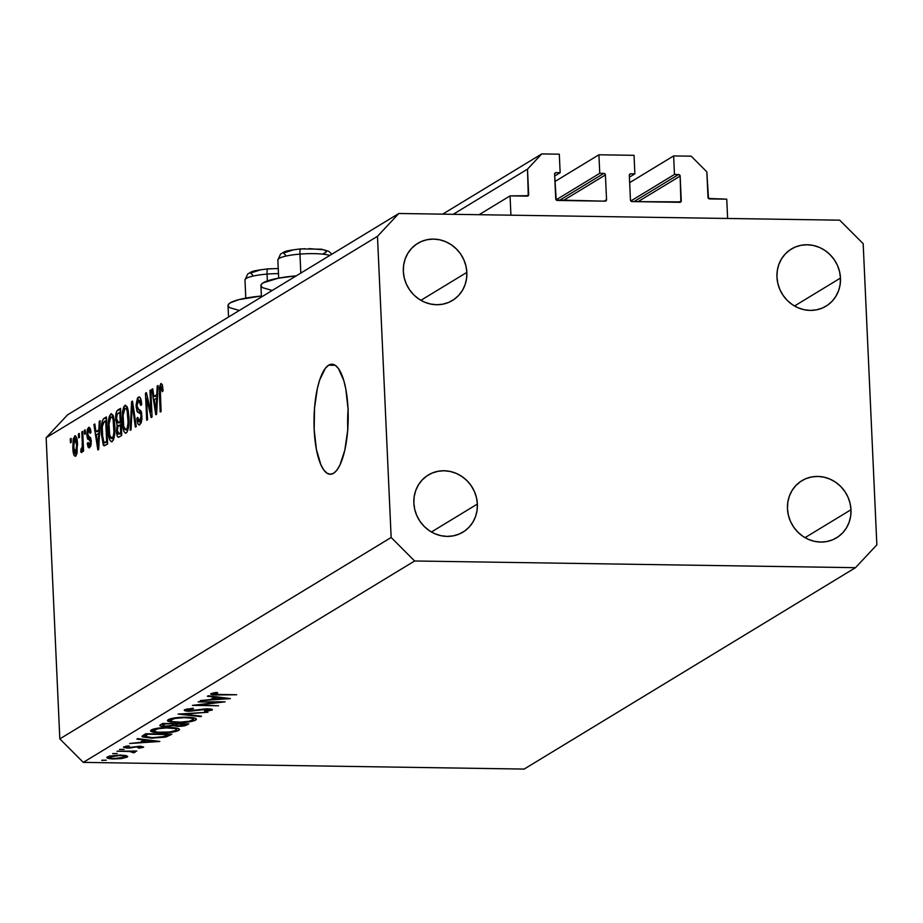 <?xml version="1.0" encoding="UTF-8"?>
<svg xmlns="http://www.w3.org/2000/svg" width="923" height="923" viewBox="0 0 923 923"><rect width="100%" height="100%" fill="white"/><g stroke="black" fill="none" stroke-linecap="round" stroke-linejoin="round"><path stroke-width="1.38" d="M726.747 199.172L727.624 218.474L510.927 215.186L510.05 195.884L528.268 195.699L527.506 169.14L541.743 153.922L559.303 154.187L560.146 172.716L556.038 172.659L554.769 173.432L555.473 172.763L554.608 174.182L556.223 199.991L605.119 201.179L606.549 199.656L605.419 174.943L563.307 200.545L605.419 174.943L604.438 173.512L599.754 173.316L598.912 154.787L554.942 181.508L598.912 154.787L634.032 155.318L634.874 173.847L630.755 173.789L629.486 174.562L630.19 173.893L629.336 175.312L630.455 200.026L632.024 201.595L680.886 201.883L680.147 176.085L638.035 201.676L680.147 176.085L679.155 174.643L674.471 174.459L673.628 155.918L691.189 156.183L706.833 171.863L708.483 198.445L726.747 199.172L727.624 218.474L510.927 215.186L510.05 195.884L479.083 214.701L510.05 195.884L527.229 196.138A1.569 1.465 -121.3 0 0 527.979 195.941L527.979 195.941A1.569 1.465 -121.3 0 0 528.66 194.615L527.506 169.14L453.193 214.309L527.506 169.14L541.743 153.922L442.659 214.148L541.743 153.922L559.303 154.187L560.146 172.716L554.7 176.028L560.146 172.716L556.038 172.659A1.569 1.465 -121.3 0 0 554.608 174.182L555.738 198.883A1.569 1.465 -121.3 0 0 557.296 200.453L605.119 201.179A1.569 1.465 -121.3 0 0 606.549 199.656L605.419 174.943A1.569 1.465 -121.3 0 0 603.861 173.386L599.754 173.316L556.096 199.853L599.754 173.316L598.912 154.787L634.032 155.318L634.874 173.847L629.417 177.17L634.874 173.847L630.755 173.789A1.569 1.465 -121.3 0 0 629.336 175.312L630.455 200.026A1.569 1.465 -121.3 0 0 632.024 201.595L679.847 202.31A1.569 1.465 -121.3 0 0 680.586 202.114L680.586 202.114A1.569 1.465 -121.3 0 0 681.266 200.799L680.147 176.085A1.569 1.465 -121.3 0 0 678.578 174.516L674.471 174.459L630.824 200.983L674.471 174.459L673.628 155.918L629.671 182.639L673.628 155.918L691.189 156.183L706.833 171.863L707.999 197.337A1.569 1.465 -121.3 0 0 709.556 198.907L726.747 199.172M633.997 201.618L678.578 174.516L633.997 201.618M678.786 202.299L681.266 200.799L678.786 202.299M559.269 200.487L603.861 173.386L559.269 200.487M604.069 201.168L606.549 199.656L604.069 201.168M526.179 196.126L528.66 194.615L526.179 196.126M239.299 310.474L229.758 307.682L228.177 306.148L228.339 304.509L230.242 302.836L238.907 299.617L261.394 296.018A45.596 8.307 177.4 0 0 228.027 305.559L228.546 317.004M328.657 365.185A55.034 17.087 90.9 0 1 331.945 364.216A55.034 17.087 90.9 0 1 348.19 414.196A55.034 17.087 90.9 0 1 333.561 473.291L330.215 474.26L326.892 473.118L323.742 469.899L320.869 464.742L316.404 449.432L314.178 429.53L314.524 408.058L317.397 388.295L319.658 380.011L325.392 368.231L328.657 365.185L332.003 364.216L335.314 365.358L338.476 368.577L343.817 380.645L345.813 389.045L348.04 408.947L347.683 430.418L344.81 450.182L339.849 465.238L336.814 470.245L333.561 473.291A55.034 17.087 90.9 0 1 330.272 474.26A55.034 17.087 90.9 0 1 314.016 424.28A55.034 17.087 90.9 0 1 328.657 365.185L335.199 365.277L328.657 365.185M850.983 509.727A33.413 31.174 -121.3 0 1 836.584 537.797A33.413 31.174 -121.3 0 1 804.741 537.486A33.413 31.174 -121.3 0 1 787.469 508.769L788.369 515.184L790.457 521.368L793.653 527.079L797.83 532.11L802.825 536.275L808.456 539.39L814.501 541.34L820.72 542.066L826.893 541.536L832.765 539.759L838.107 536.805L842.745 532.802L846.46 527.887L849.137 522.256L850.671 516.13L850.983 509.727L850.083 503.323L847.995 497.139L844.81 491.417L840.634 486.386L835.638 482.233L830.008 479.118L823.962 477.156L817.743 476.43L811.571 476.972L805.698 478.749L800.345 481.691L795.718 485.706L791.992 490.609L789.315 496.239L787.792 502.377L787.469 508.769A33.413 31.174 -121.3 0 1 801.879 480.698A33.413 31.174 -121.3 0 1 833.723 481.01A33.413 31.174 -121.3 0 1 850.983 509.727L805.041 537.659L850.983 509.727M477.376 504.062A33.413 31.174 -121.3 0 1 462.965 532.133A33.413 31.174 -121.3 0 1 431.122 531.821A33.413 31.174 -121.3 0 1 413.862 503.093L414.762 509.508L416.85 515.692L420.034 521.414L424.211 526.445L429.207 530.598L434.837 533.713L440.882 535.675L447.101 536.401L453.274 535.859L459.146 534.082L464.5 531.14L469.126 527.125L472.853 522.21L475.53 516.58L477.053 510.454L477.376 504.062L476.476 497.647L474.387 491.463L471.192 485.74L467.015 480.71L462.019 476.556L456.389 473.441L450.343 471.48L444.125 470.765L437.964 471.295L432.091 473.072L426.738 476.026L422.111 480.029L418.384 484.944L415.708 490.575L414.173 496.701L413.862 503.093A33.413 31.174 -121.3 0 1 428.26 475.022A33.413 31.174 -121.3 0 1 460.104 475.333A33.413 31.174 -121.3 0 1 477.376 504.062L431.422 531.994L477.376 504.062M466.853 272.389A33.413 31.174 -121.3 0 1 452.455 300.46A33.413 31.174 -121.3 0 1 420.611 300.148A33.413 31.174 -121.3 0 1 403.339 271.431L404.239 277.846L406.328 284.03L409.524 289.741L413.689 294.783L418.696 298.937L424.315 302.052L430.36 304.002L436.591 304.728L442.752 304.198L448.624 302.421L453.978 299.467L458.604 295.464L462.331 290.549L465.007 284.919L466.53 278.792L466.853 272.389L465.953 265.986L463.865 259.801L460.669 254.079L456.493 249.048L451.497 244.895L445.867 241.78L439.833 239.818L433.602 239.092L427.441 239.634L421.569 241.411L416.215 244.353L411.589 248.368L407.862 253.283L405.185 258.901L403.663 265.039L403.339 271.431A33.413 31.174 -121.3 0 1 417.738 243.36A33.413 31.174 -121.3 0 1 449.582 243.672A33.413 31.174 -121.3 0 1 466.853 272.389L420.9 300.321L466.853 272.389M840.472 278.065A33.413 31.174 -121.3 0 1 826.062 306.136A33.413 31.174 -121.3 0 1 794.218 305.825A33.413 31.174 -121.3 0 1 776.958 277.096L777.858 283.511L779.935 289.695L783.131 295.418L787.307 300.448L792.303 304.602L797.934 307.717L803.979 309.678L810.198 310.405L816.37 309.863L822.243 308.086L827.596 305.144L832.223 301.129L835.938 296.214L838.615 290.583L840.149 284.457L840.472 278.065L839.561 271.65L837.484 265.466L834.288 259.744L830.112 254.713L825.116 250.56L819.486 247.445L813.44 245.483L807.221 244.768L801.049 245.299L795.176 247.076L789.823 250.029L785.196 254.033L781.481 258.948L778.804 264.578L777.27 270.704L776.958 277.096A33.413 31.174 -121.3 0 1 791.357 249.025A33.413 31.174 -121.3 0 1 823.201 249.337A33.413 31.174 -121.3 0 1 840.472 278.065L794.518 305.998L840.472 278.065M83.289 762.386L524.16 769.078L855.483 567.68L414.623 560.988L83.289 762.386L59.822 738.885L391.156 537.474L377.472 236.311L46.15 437.721L59.822 738.885L46.15 437.721L67.517 414.889L398.84 213.49L839.711 220.17L863.178 243.684L876.85 544.847L855.483 567.68L524.16 769.078L83.289 762.386L414.623 560.988L391.156 537.474L59.822 738.885L83.289 762.386M218.693 702.195L198.157 701.884L225.062 701.815L198.733 704.999L218.555 705.772L192.399 705.38L218.693 702.195L192.399 705.38L218.555 705.772L198.733 704.999L225.062 701.815L198.157 701.884L218.693 702.195M212.036 710.156L212.002 709.302L212.036 710.156L208.021 708.795L190.057 710.814L187.288 709.741L187.242 708.887L187.288 709.741L193.495 708.679L192.895 708.229L184.6 709.706C183.492 710.583 185.05 711.114 189.261 711.275L184.935 710.756L184.392 709.845L192.895 708.229L193.495 708.679L187.288 709.741L187.311 710.456L188.996 710.768L206.348 708.806L211.159 709.06L212.209 710.029L205.356 711.46L204.433 711.01L209.706 709.787L206.36 709.268L189.261 711.275L207.375 709.256L209.44 710.064L204.433 711.01L205.356 711.46L212.405 709.718M178.081 714.079L207.917 712.244L183.677 714.137L201.468 716.167L200.649 716.663L178.081 714.079L200.649 716.663L201.468 716.167L183.677 714.137L207.917 712.244L178.081 714.079M195.734 720.067L195.653 718.429L195.734 720.067C197.591 718.417 194.43 717.448 186.261 717.183C177.631 717.217 171.609 718.048 168.171 719.686L180.666 717.298L194.788 718.094L196.437 719.271L194.626 720.598L183.146 722.478L170.559 722.04L167.686 721.048L168.171 719.686L167.409 720.575L177.493 722.594C186.227 722.571 192.307 721.728 195.734 720.067L196.437 719.213M178.808 730.358L178.727 728.72L178.808 730.358C180.654 728.697 177.504 727.739 169.336 727.474C160.706 727.509 154.672 728.339 151.245 729.978L163.74 727.589L177.862 728.385L179.5 729.562L177.701 730.889L166.221 732.77L153.633 732.32L150.761 731.328L151.245 729.978L150.484 730.866L160.567 732.885C169.301 732.862 175.37 732.02 178.808 730.358L179.512 729.505M137.712 738.619L159.852 741.457L129.681 743.511L140.134 742.369L143.976 740.038L136.881 739.127L137.712 738.619L136.881 739.127L143.976 740.038L140.134 742.369L129.681 743.511L159.852 741.457L137.712 738.619M101.83 760.229L106.295 760.206L101.715 760.356M107.368 756.86C105.926 758.06 108.129 758.752 114.002 758.96L121.651 758.544L127.143 757.16L126.336 755.683L120.405 755.06L125.816 755.556L127.662 756.364L127.143 757.16L120.74 758.648L112.133 758.891L106.814 757.621L109.272 756.122L120.405 755.06L106.791 757.518M112.791 753.56L117.256 753.537L112.675 753.699M134.92 752.441L133.258 750.999L136.858 751.057L116.979 751.218L136.858 751.057L133.281 751.472L135.139 752.153L133.604 752.833L130.478 751.553L116.979 751.218L129.831 751.507L133.604 752.833L135.139 752.176M119.632 749.407L124.086 749.384L119.517 749.545M123.774 746.88L127.489 748.068L130.731 747.942L139.304 746.234L141.092 747.226L138.012 747.838L139.131 748.184L143.434 747.261L139.984 746.234L143.665 747.065L139.131 748.184L138.012 747.838L141.207 747.122L139.327 746.695L126.428 748.034L123.509 747.099L128.135 745.853L129.405 746.176L125.966 747.145L128.147 747.607L139.984 746.234L128.147 747.607L126.163 746.892L129.405 746.176L128.135 745.853L123.451 747.261M151.545 738.158L142.2 736.866L142.396 735.85L145.742 733.739L171.897 734.143L165.159 737.142L151.545 738.158L166.555 736.796L171.897 734.143L145.742 733.739L141.992 736.519L151.545 738.158M160.383 724.843C158.894 725.824 160.464 726.413 165.102 726.597L173.42 725.709L173.362 724.67L173.42 725.709L178.001 726.389L187.173 724.855L187.127 723.828L187.173 724.855L188.823 723.851L162.667 723.447L160.383 724.843L162.667 723.447L188.823 723.851L185.119 725.709L181.104 726.309L173.42 725.709L163.59 726.551L160.406 726.02L159.806 725.455L160.383 724.843L159.806 725.49M208.252 695.746L230.381 698.584L200.222 700.626L210.675 699.496L214.517 697.165L207.421 696.254L208.252 695.746L207.421 696.254L214.517 697.165L210.675 699.496L200.222 700.626L230.277 698.653L208.252 695.746M211.067 693.611C210.398 694.569 212.786 695.007 218.255 694.95L236.68 694.754L219.282 694.488L213.709 693.681L213.674 692.827L213.594 693.992L215.082 694.361L236.68 694.754L212.936 694.765L210.79 694.223L211.067 693.611L216.132 692.423L217.69 692.723L213.709 693.681L217.69 692.723L216.132 692.423L210.698 694.027M150.945 411.993L149.964 390.475L150.841 389.944L152.076 416.977L151.13 417.542L146.584 398.171L147.565 419.711L146.688 420.253L145.453 393.221L146.399 392.644L150.945 411.993L146.399 392.644L145.453 393.221L146.688 420.253L147.565 419.711L146.584 398.171L151.13 417.542L152.076 416.977L150.841 389.944L149.964 390.475L150.864 390.498L149.964 390.475L150.945 411.993L151.845 412.016L150.945 411.993M139.673 421.626L141.531 421.649L139.673 421.626L137.746 417.392L136.881 418.269L137.827 418.292L136.881 418.269C137.239 423.334 138.231 425.491 139.846 424.765L141.969 415.869L136.996 406.005L138.496 400.34L140.815 405.416L141.68 404.539C141.311 398.874 140.227 396.405 138.438 397.132L136.119 406.616L137.042 406.639L136.119 406.616L136.096 404.966L137.446 398.182L139.004 396.913L140.608 398.39L141.68 404.539L140.815 405.416L140.031 401.193L138.704 400.247L137.354 402.163L136.996 406.005L137.573 408.808L140.458 410.354L141.346 411.866L141.934 418.938L141.173 422.872L139.338 424.961L137.873 423.738L137.008 419.861L136.881 418.269L137.746 417.392L138.623 421.407L139.973 421.396L141.034 415.615L140.354 413.262L137.123 411.566L136.119 406.616L137.723 412.281L140.688 413.758L141.081 416.342L139.2 421.765L141.496 421.799M130.166 430.291L131.597 401.643L132.508 401.09L136.269 426.576L135.358 427.13L132.243 404.493L131.078 429.737L130.166 430.291L131.078 429.737L132.243 404.493L135.358 427.13L136.269 426.576L132.508 401.09L131.597 401.643L132.589 401.655L131.597 401.643L130.166 430.291M124.94 405.335L127.062 406.57L128.32 410.977L128.989 419.319L128.412 427.96L126.959 432.299L125.424 433.233L123.901 431.479L122.736 426.934L122.459 412.177L123.578 407.239L124.94 405.335L122.632 410.977L122.217 421.211C122.505 429.103 123.832 433.06 126.197 433.06C128.47 430.199 129.37 424.776 128.908 416.804L127.628 408.058L124.94 405.335L125.574 405.139M110.864 413.885L112.998 415.131L114.417 420.623L114.348 436.521L113.241 440.236L111.348 441.782L109.825 440.029L108.672 435.483L108.256 421.984L109.226 416.596L110.864 413.885L108.568 419.527L108.141 429.76C108.441 437.664 109.768 441.609 112.121 441.621C114.394 438.76 115.306 433.337 114.833 425.353L113.552 416.608L110.864 413.885L111.498 413.689M98.876 429.83L99.246 421.303L100.169 420.75L98.692 449.42L97.838 449.939L93.904 424.557L94.815 424.003L95.923 431.629L98.876 429.83L95.923 431.629L94.815 424.003L93.904 424.557L97.838 449.939L98.692 449.42L100.169 420.75L99.246 421.303L100.134 421.326L99.246 421.303L98.876 429.83L99.696 429.841L98.876 429.83M70.436 442.786L70.263 438.933L71.14 438.39L71.325 442.255L70.436 442.786L71.325 442.255L71.14 438.39L70.263 438.933L71.175 438.944L70.263 438.933L70.436 442.786M72.813 447.69L73.263 438.783L75.259 435.748L77.267 441.136L77.047 453.366L75.767 456.135L74.278 455.674L72.813 447.69C72.998 453.389 73.932 456.227 75.628 456.227L77.532 444.609C77.359 438.817 76.413 435.898 74.705 435.875L75.571 435.887L74.705 435.875L72.813 447.69L73.725 447.701L72.813 447.69M78.582 437.848L78.397 433.983L79.286 433.452L79.459 437.306L78.582 437.848L79.459 437.306L79.286 433.452L78.397 433.983L79.309 433.995L78.397 433.983L78.582 437.848M82.274 442.105L81.812 431.906L82.689 431.376L83.578 451.035L82.701 451.566L82.562 448.428L81.87 452.351L80.797 452.005L81.005 448.993L82.216 447.297L82.274 442.105L82.297 446.213L80.797 452.005L81.674 452.547L82.562 448.428L82.701 451.566L83.578 451.035L82.689 431.376L81.812 431.906L82.712 431.929L81.812 431.906L82.274 442.105L83.174 442.117L82.274 442.105M84.512 434.237L84.339 430.372L85.216 429.841L85.389 433.706L84.512 434.237L85.389 433.706L85.216 429.841L84.339 430.372L85.239 430.383L84.339 430.372L84.512 434.237M89.404 444.967L90.996 444.99L89.404 444.967L88.158 442.475L87.304 443.363L88.262 443.375L87.304 443.363L89.566 447.759L91.262 440.963L87.662 434.006L88.666 430.268L90.119 433.349L90.985 432.46L88.596 427.418L86.808 435.021L87.766 435.045L86.785 434.375L87.466 429.022L89.208 427.268L90.385 428.895L90.985 432.46L90.119 433.349L89.612 430.741L88.666 430.268L87.697 434.491L88.043 435.818L90.696 437.779L91.169 443.94L90.604 446.363L89.185 447.909L88.1 447.194L87.35 443.928L88.158 442.475L89.404 444.967L90.385 441.656L89.946 440.329L87.547 438.979L86.808 435.021L90.396 441.898L89.093 445.071L90.973 445.094M103.907 445.74L107.656 443.975L106.433 416.942L103.941 418.465C101.692 420.969 100.826 426.172 101.334 434.075L102.245 434.098L101.334 434.075L101.253 431.629L102.234 420.969L103.561 418.742L106.433 416.942L107.656 443.975L104.587 445.74L103.33 445.221L101.334 434.075L104.184 445.809M115.698 419.469L116.667 411.346L120.509 408.393L121.732 435.414L118.663 437.214L117.371 436.348L116.448 430.787L117.163 425.388L115.698 419.469L117.163 425.388L116.471 431.629C116.806 436.06 117.683 437.848 119.102 437.017L121.732 435.414L120.509 408.393L117.902 409.974L120.578 410.02L117.902 409.974C116.263 411.012 115.525 414.173 115.698 419.469L116.61 419.48L115.698 419.469M156.806 394.617L157.187 386.091L158.098 385.537L156.622 414.208L155.768 414.727L151.833 389.344L152.745 388.791L153.853 396.417L156.806 394.617L153.853 396.417L152.745 388.791L151.833 389.344L155.768 414.727L156.622 414.208L158.098 385.537L157.187 386.091L158.075 386.102L157.187 386.091L156.806 394.617L157.625 394.629L156.806 394.617M160.983 386.668L162.217 391.687L163.083 390.798L162.286 384.591L160.879 383.483L162.286 384.591L163.083 390.798L162.217 391.687L161.398 386.737L160.279 388.341L161.087 411.496L160.21 412.027L159.414 387.406L160.879 383.483L159.367 393.683L160.21 412.027L161.087 411.496L160.198 389.241L160.983 386.668L162.725 386.633M67.517 414.889L46.15 437.721L377.472 236.311L398.84 213.49L67.517 414.889M839.711 220.17L863.178 243.684L876.85 544.847L855.483 567.68L414.623 560.988L391.156 537.474L377.472 236.311L398.84 213.49L839.711 220.17M348.063 409.697A55.034 17.087 -89.1 0 0 347.775 429.287M348.156 408.566L347.809 430.037M75.524 453.412L76.678 445.763L76.148 440.536L75.005 438.621L73.748 442.059L73.99 450.528L75.524 453.412L73.678 446.963L74.809 438.69L76.644 445.163L77.555 445.174L76.644 445.163L75.524 453.412L77.036 453.435L75.271 453.481L77.024 453.516M74.809 438.69L76.863 438.644M83.462 448.44L82.562 448.428L83.462 448.44M80.797 452.005L82.032 452.016L80.797 452.005L81.674 452.547M81.616 448.982L81.005 448.993M83.358 446.224L82.297 446.213L83.358 446.224M88.666 430.268L90.685 430.187M91.285 441.909L90.396 441.898L91.285 441.909M91.227 440.456L90.039 440.433L91.227 440.456M91.181 439.936L89 439.902L91.181 439.936M94.896 424.58L93.904 424.557L94.896 424.58M99.603 431.687L95.923 431.629L99.603 431.687M98.738 433.164L98.3 441.517L99.096 441.529L98.3 441.517L98.138 446.87L98.819 446.882L98.138 446.87L96.35 434.606L99.522 433.175L96.35 434.606L98.138 446.87L98.738 433.164M103.941 418.465L106.503 418.5L103.941 418.465M105.153 442.244L106.641 441.344L105.695 420.634L106.641 441.344L107.541 441.356L105.153 442.244L107.587 442.29L103.93 442.44L102.222 433.579L102.257 426.772L104.184 421.557L105.695 420.634L106.607 420.646L103.076 422.792L102.257 426.772L102.799 439.486L103.722 442.232L105.153 442.244L103.93 442.44M111.51 441.805L112.121 441.621M109.052 429.772L108.141 429.76L109.052 429.772M109.664 419.55L108.568 419.527L109.664 419.55M111.971 438.46L113.31 436.106L113.944 432.079L113.079 419.261L111.879 417.034L110.725 417.277L109.029 423.888L109.675 435.195L110.656 437.952L111.971 438.46L109.675 435.195L109.029 429.31C108.66 423.322 109.318 419.238 111.014 417.046C112.768 417.058 113.748 420 113.956 425.849L114.856 425.861L113.956 425.849C114.371 431.999 113.714 436.21 111.971 438.46L113.887 438.494L111.533 438.598M111.014 417.046L113.656 416.942M118.375 437.26L119.102 437.017M119.263 433.672L121.617 432.806L120.705 432.795L120.336 424.718L117.763 426.772L117.336 430.649L117.936 426.449L121.248 424.73L120.336 424.718L120.705 432.795L119.263 433.672L117.336 430.649L117.406 431.641L116.471 431.629L117.406 431.641L118.317 434.006L121.651 433.706L118.386 434.006M119.194 425.422L117.163 425.388L119.194 425.422M118.571 422.549L120.198 421.557L119.771 412.085L117.002 414.415L116.644 419.953L117.256 422.388L118.571 422.549L116.575 418.915L117.186 414L120.671 412.096L119.771 412.085L120.198 421.557L121.098 421.569L118.571 422.549L121.144 422.584L117.821 422.803M125.574 433.245L126.197 433.06M123.117 421.223L122.217 421.211L123.117 421.223M123.74 410.989L122.632 410.977L123.74 410.989M126.047 429.91L127.374 427.557L128.078 422.353L127.155 410.7L125.943 408.485L124.801 408.716L123.094 415.327L123.74 426.645L124.732 429.403L126.047 429.91L123.74 426.645L123.094 420.75C122.724 414.773 123.394 410.677 125.09 408.485C126.843 408.508 127.812 411.439 128.02 417.288L128.92 417.311L128.02 417.288C128.447 423.449 127.778 427.649 126.047 429.91L127.916 430.072M125.09 408.485L127.72 408.381M133.616 408.566L132.774 408.554L133.616 408.566M133.016 404.505L132.243 404.493L133.016 404.505M139.131 396.913L138.438 397.132M138.496 400.34L141.161 400.224M139.2 424.972L139.846 424.765M141.98 416.354L141.081 416.342L141.98 416.354M141.773 413.781L140.688 413.758L141.773 413.781M141.6 412.812L139.258 412.777L141.6 412.812M141.484 412.339L137.723 412.281L141.484 412.339M147.703 398.182L146.584 398.171L147.703 398.182M146.538 393.233L145.453 393.221L146.538 393.233M152.826 389.356L151.833 389.344L152.826 389.356M157.533 396.463L153.853 396.417L157.533 396.463M156.668 397.951L156.229 406.293L157.025 406.316L156.229 406.293L156.068 411.658L156.748 411.67L156.068 411.658L154.291 399.394L157.464 397.963L154.291 399.394L156.068 411.658L156.668 397.951M162.736 386.702L161.329 386.679M160.279 393.694L159.367 393.683L160.279 393.694M261.44 297.01L260.921 285.565A45.596 8.307 177.4 0 1 296.26 275.839L278.227 278.215L263.136 282.842L261.232 284.515L261.059 286.153L262.64 287.688L272.181 290.48M127.143 757.16L127.697 756.502M124.801 757.125L114.752 758.487C110.287 758.337 108.602 757.806 109.71 756.895L109.675 756.018L109.71 756.895L119.632 755.522C124.109 755.672 125.84 756.214 124.801 757.125L125.182 756.548L123.901 755.937L118.882 755.522L112.283 756.087L109.364 757.183L112.052 758.337L120.117 758.233L124.801 757.125L125.147 755.418M109.237 756.133L109.295 757.379L109.71 756.895M133.547 751.518L133.604 752.833L133.547 751.518M132.797 750.987L132.716 752.314M141.184 746.28L141.092 747.226M126.128 746.153L126.163 746.892L126.128 746.153M125.92 746.188L126.163 746.892M143.953 739.427L143.976 740.038L143.953 739.427M154.706 741.411L143.227 742.173L143.146 740.546L143.227 742.173L146.215 739.715L146.249 740.327L154.706 741.411L154.672 740.8L154.706 741.411L146.249 740.327L143.227 742.173L154.706 741.411M170.132 734.108L170.178 735.181L170.132 734.108M166.509 735.677L166.555 736.796L166.509 735.677M147.657 734.246L168.448 734.558L164.525 736.496L152.307 737.696L144.934 736.312L144.842 734.293L144.934 736.312L146.688 734.835L146.642 733.762L146.688 734.835L147.657 734.246L145.061 736.6L150.818 737.662L162.148 737.05L168.448 734.558L147.657 734.246M176.085 730.335C173.293 731.685 168.378 732.389 161.329 732.424C154.672 732.181 152.214 731.374 153.956 730.001L153.91 728.962L153.956 730.001C156.702 728.662 161.583 727.97 168.586 727.935L168.586 727.935C175.197 728.178 177.701 728.974 176.085 730.335L176.628 729.482L174.643 728.489L166.336 727.947L158.11 728.732L153.333 730.658L157.268 732.193L169.29 732.02L175.889 730.451L176.593 728.085M153.241 729.147L153.322 730.785L153.956 730.001M185.385 724.267L178.716 725.928C175.497 725.709 174.759 725.213 176.489 724.451L176.455 723.667L176.489 724.451L176.974 723.667L185.361 723.794L176.997 724.14L175.682 725.386L179.2 725.928L185.385 724.267M175.555 723.644L175.624 725.247L176.489 724.451M174.32 724.105L171.92 725.363L165.863 726.136L162.633 725.432L163.463 723.459L163.509 724.613L164.571 723.482L174.297 723.632L164.594 723.955L162.713 725.582L165.263 726.124L170.824 725.674L174.32 724.105M193.011 720.044C190.219 721.405 185.304 722.098 178.254 722.132C171.597 721.89 169.14 721.094 170.882 719.709L170.836 718.671L170.882 719.709C173.628 718.371 178.508 717.679 185.511 717.644L185.511 717.644C192.134 717.886 194.626 718.682 193.011 720.044L193.565 719.19L191.938 718.29L184.404 717.644L175.035 718.44L170.363 720.148L172.589 721.659L180.527 722.132L189.157 721.255L193.599 719.34M170.167 718.855L170.247 720.494L170.882 719.709M200.626 716.063L200.649 716.663L200.626 716.063M186.919 708.945L187.288 709.741M209.659 708.864L209.44 710.064M214.482 696.542L214.517 697.165L214.482 696.542M225.247 698.538L213.755 699.288L213.686 697.661L213.755 699.288L216.755 696.842L216.778 697.453L225.247 698.538L225.212 697.926L225.247 698.538L216.778 697.453L213.755 699.288L225.247 698.538M214.609 692.654L214.644 693.346L214.609 692.654M213.49 692.861L213.709 693.681M277.892 260.228A27.517 5.007 -2.6 0 1 299.952 254.102A6.288 1.165 -94.6 0 1 300.667 248.91A6.288 1.165 -94.6 0 1 300.91 248.991A6.288 1.165 85.4 0 0 300.667 248.91A6.288 1.165 85.4 0 0 299.952 254.102A27.517 5.007 177.4 0 0 277.858 260.032L280.557 254.079C285.357 251.298 283.788 250.987 300.679 248.898L321.573 249.21L328.784 251.321L331.83 254.217M300.817 273.07L299.952 254.102L300.817 273.07M329.834 255.429A27.517 5.007 177.4 0 0 299.952 254.102A27.517 5.007 -2.6 0 1 329.361 255.29M293.26 249.914L284.261 252.775M283.869 253.548L285.484 254.956M322.715 253.975L325.877 252.441M326.281 251.667L324.654 250.26M322.681 249.683L309.182 248.633M305.04 248.737L300.91 248.991M244.999 280.223A27.517 5.007 -2.6 0 1 267.059 274.096A6.288 1.165 -94.6 0 1 267.774 268.893A6.288 1.165 -94.6 0 1 268.016 268.985A6.288 1.165 85.4 0 0 267.774 268.893A6.288 1.165 85.4 0 0 267.059 274.096A27.517 5.007 177.4 0 0 244.976 280.027L247.664 274.073C252.464 271.293 250.894 270.981 267.785 268.893L278.25 268.512M267.37 280.95L267.059 274.096L267.37 280.95M278.481 273.623A27.517 5.007 177.4 0 0 267.059 274.096M260.378 269.908L251.379 272.758M250.975 273.531L252.602 274.95M278.25 268.628L276.289 268.628M272.147 268.731L268.016 268.985M81.305 449.074L82.505 449.086M104.299 442.555L107.599 442.613M111.545 438.598L113.852 438.633M118.409 434.006L121.674 434.052M117.856 422.803L121.155 422.849M162.633 725.432L162.552 723.528M193.599 719.317L193.53 717.794M277.858 260.032L278.688 278.123M244.976 280.027L245.795 298.117"/></g></svg>
